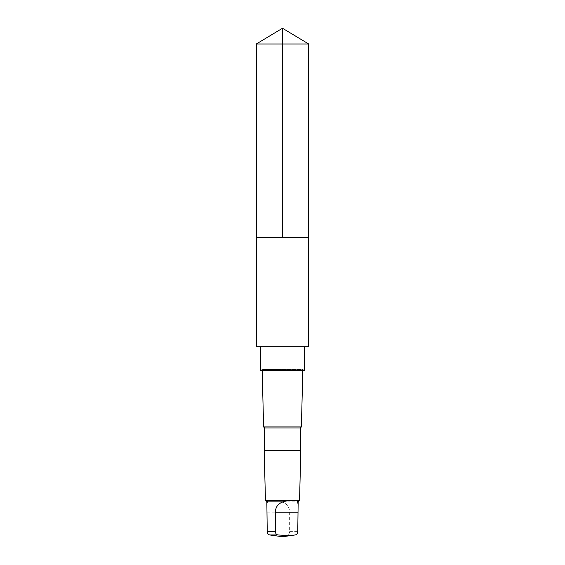 <?xml version="1.0" encoding="UTF-8"?>
<svg xmlns="http://www.w3.org/2000/svg" width="565" height="565" viewBox="0 0 565 565"><rect width="100%" height="100%" fill="white"/><g stroke="black" fill="none" stroke-linecap="round" stroke-linejoin="round"><path stroke-width="0.42" stroke-dasharray="2.83 2.12" d="M308.681 237.731L256.319 237.731L308.681 237.731M256.312 43.985L308.688 43.985M266.871 501.854L267.563 501.854C266.786 499.792 275.635 499.785 281.914 501.854C286.865 503.528 289.435 506.967 289.647 512.18L289.647 531.616C289.457 533.551 288.588 534.667 287.027 534.963L272.768 535.38M281.914 501.854L298.129 501.854M260.684 346.698L304.316 346.705M262.188 370.358L262.16 369.503L260.684 370.358L304.316 370.358L302.84 369.503L262.16 369.503L302.84 369.503L302.812 370.358M263.608 426.942L301.392 426.942M264.589 427.931L300.411 427.931M264.589 450.199L300.411 450.199M264.201 450.595L300.799 450.595M265.451 500.428L299.549 500.428M266.878 504.496L267.563 501.854M289.647 531.616L297.769 531.616M287.027 534.963L295.149 534.963M267.231 512.18L289.647 512.18M292.232 535.38L293.461 535.21"/><path stroke-width="0.85" d="M307.014 237.731L308.681 237.731L308.688 43.985L256.312 43.985L256.319 237.731L308.681 237.731L308.681 346.705L256.319 346.705L256.319 237.731L307.014 237.731M298.129 504.496L298.129 501.854L297.437 501.854C298.214 499.792 289.365 499.785 283.086 501.854L266.871 501.854L265.451 500.428L264.201 450.595L300.799 450.595L300.411 450.199L264.589 450.199L264.589 427.931L263.608 426.942L262.188 370.358M283.086 501.854C278.135 503.528 275.565 506.967 275.353 512.18L275.353 531.616C275.543 533.551 276.412 534.667 277.973 534.963L289.859 535.648L295.149 534.963C296.71 534.667 297.586 533.551 297.769 531.616L298.122 504.496L297.557 501.395M304.316 346.705L304.316 370.358L260.684 370.358L260.684 346.705M300.411 450.199L300.411 427.931L301.392 426.942L263.608 426.942M300.411 427.931L264.589 427.931M298.129 501.854L299.549 500.428L265.451 500.428M272.768 535.38L269.851 534.963C268.29 534.667 267.415 533.551 267.231 531.616L266.878 504.496M282.5 237.731L282.5 28.25L256.312 43.985M275.353 531.616L267.231 531.616M277.973 534.963L269.851 534.963M275.353 512.18L297.769 512.18M282.5 28.25L308.688 43.985M301.392 426.942L302.812 370.358M264.589 450.199L264.201 450.595M299.549 500.428L300.799 450.595M266.871 504.496L266.871 501.854M271.539 535.21L282.5 536.75L292.232 535.38"/></g></svg>
